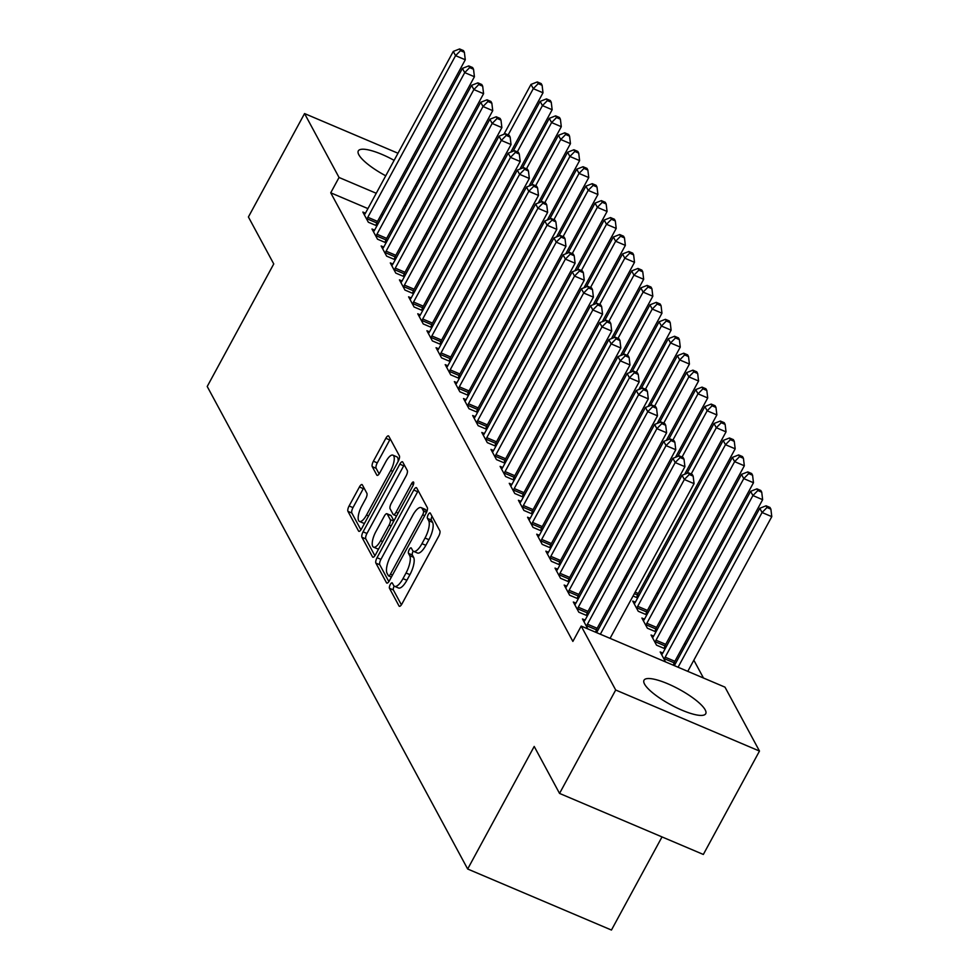 <?xml version="1.0" encoding="UTF-8"?>
<svg xmlns="http://www.w3.org/2000/svg" width="979" height="979" viewBox="0 0 979 979"><rect width="100%" height="100%" fill="white"/><g stroke="black" fill="none" stroke-linecap="round" stroke-linejoin="round"><path stroke-width="1.47" d="M390.278 584.512A3.096 1.077 -67 0 0 389.483 588.306L399.028 605.989A4.418 1.53 -67 0 0 399.346 606.295A4.418 1.53 -67 0 0 401.965 603.896L438.702 536.235A4.418 1.53 -67 0 0 439.852 530.814L430.307 513.131A3.096 1.077 -67 0 0 430.087 512.91A3.096 1.077 -67 0 0 428.251 514.599A3.096 1.077 -67 0 0 427.444 518.393L428.68 520.681A14.134 4.907 -67 0 1 425.021 538.034L421.961 543.675A14.134 4.907 -67 0 1 413.566 551.361A14.134 4.907 -67 0 1 412.551 550.369L411.327 548.081A3.096 1.077 -67 0 0 411.107 547.873A3.096 1.077 -67 0 0 409.259 549.549A3.096 1.077 -67 0 0 408.463 553.355L409.699 555.644A14.134 4.907 -67 0 1 406.04 572.996L402.981 578.626A14.134 4.907 -67 0 1 394.586 586.323A14.134 4.907 -67 0 1 393.57 585.332L392.334 583.043A3.096 1.077 -67 0 0 392.114 582.835A3.096 1.077 -67 0 0 390.278 584.512M394.207 586.103A3.096 1.077 -67 0 0 394.17 586.164A3.096 1.077 -67 0 0 393.374 589.958L401.39 604.826M432.057 516.386A3.096 1.077 -67 0 0 431.335 520.045L432.571 522.333L428.68 520.681M413.187 551.14A3.096 1.077 -67 0 0 413.15 551.201A3.096 1.077 -67 0 0 412.355 554.995L413.591 557.284L409.699 555.644M418.731 179.316A35.109 8.799 -151.5 0 1 419.477 180.528A35.109 8.799 -151.5 0 1 419.673 180.919M416.907 186.022A35.109 8.799 -151.5 0 1 415.047 186.108M400.435 182.535A35.109 8.799 -151.5 0 1 398.942 181.959M385.738 175.804A35.109 8.799 -151.5 0 1 358.852 154.792A35.109 8.799 -151.5 0 1 358.314 150.901A35.109 8.799 -151.5 0 1 394.133 160.348M705.174 709.836A35.109 8.799 -151.5 0 1 705.724 713.728A35.109 8.799 -151.5 0 1 676.367 707.633A35.109 8.799 -151.5 0 1 644.549 684.101A35.109 8.799 -151.5 0 1 644.011 680.221A35.109 8.799 -151.5 0 1 673.368 686.316A35.109 8.799 -151.5 0 1 705.174 709.836M362.352 484.886A4.418 1.53 -67 0 0 362.034 484.568A4.418 1.53 -67 0 0 359.415 486.979L349.099 505.959A4.418 1.53 -67 0 0 347.961 511.381L358.559 531.022A4.418 1.53 -67 0 0 358.877 531.328A4.418 1.53 -67 0 0 361.496 528.929L398.233 461.256A4.418 1.53 -67 0 0 399.383 455.835L388.785 436.206A4.418 1.53 -67 0 0 388.467 435.888A4.418 1.53 -67 0 0 385.836 438.298L373.391 461.231A4.418 1.53 -67 0 0 372.253 466.653L376.78 475.048A4.418 1.53 -67 0 0 377.099 475.366A4.418 1.53 -67 0 0 379.73 472.955L385.897 461.586A11.821 4.1 -67 0 1 392.922 455.162A11.821 4.1 -67 0 1 390.707 470.495L366.513 515.04A11.821 4.1 -67 0 1 359.501 521.464A11.821 4.1 -67 0 1 361.716 506.131L365.742 498.703A4.418 1.53 -67 0 0 366.88 493.281L362.352 484.886M367.933 208.6L330.731 192.802L572.874 641.416L581.196 626.095L724.986 687.148L759.484 751.064L615.693 690.011L581.196 626.095M330.731 192.802L339.052 177.48L304.555 113.564L397.988 153.238M759.484 751.064L703.338 854.459L559.547 793.418L534.204 746.451L467.668 869.009L207.218 386.485L273.753 263.938L248.409 216.971L304.555 113.564M559.547 793.418L615.693 690.011M377.037 557.712A4.418 1.53 -67 0 0 375.899 563.133L386.497 582.774A4.418 1.53 -67 0 0 386.815 583.08A4.418 1.53 -67 0 0 389.434 580.682L426.171 513.02A4.418 1.53 -67 0 0 427.321 507.599L416.711 487.958A4.418 1.53 -67 0 0 416.405 487.652A4.418 1.53 -67 0 0 413.774 490.051L377.037 557.712L380.929 559.364A4.418 1.53 -67 0 0 379.779 564.785L388.859 581.612M372.522 556.892L361.924 537.263A4.418 1.53 -67 0 1 363.074 531.842L399.811 464.168A4.418 1.53 -67 0 1 402.43 461.77A4.418 1.53 -67 0 1 402.748 462.076L407.288 470.483A4.418 1.53 -67 0 1 406.138 475.904L391.245 503.353A4.418 1.53 -67 0 0 390.095 508.774L393.105 514.342A4.418 1.53 -67 0 0 393.423 514.648A4.418 1.53 -67 0 0 396.054 512.25L411.559 483.687A3.096 1.077 -67 0 1 413.395 481.998A3.096 1.077 -67 0 1 412.82 486.012L375.471 554.799A4.418 1.53 -67 0 1 372.84 557.21A4.418 1.53 -67 0 1 372.522 556.892L373.28 557.222M467.668 869.009L611.447 930.05L662.012 836.923M374.602 230.114L371.996 229.013L377.49 239.182L386.069 242.829M386.497 242.021L385.714 240.565M459.175 273.863L460.656 274.499M392.909 264.024L390.303 262.923L395.785 273.092L404.364 276.739M404.804 275.919L404.021 274.475M477.483 307.773L478.951 308.397M411.204 297.934L408.598 296.833L414.093 307.002L422.671 310.649M423.112 309.829L422.328 308.385M495.79 341.683L497.259 342.307M429.512 331.844L426.905 330.743L432.388 340.912L440.966 344.547M441.407 343.739L440.623 342.295M514.085 375.593L515.554 376.217M447.819 365.754L445.2 364.641L450.695 374.822L459.273 378.457M459.714 377.649L458.931 376.193M532.392 409.503L533.861 410.128M466.114 399.665L463.508 398.551L469.002 408.732L477.581 412.367M478.021 411.559L477.226 410.103M550.688 443.414L552.168 444.038M484.421 433.575L481.815 432.461L487.297 442.63L495.876 446.277M496.316 445.469L495.533 444.013M568.995 477.324L570.463 477.948M502.716 467.485L500.11 466.371L505.605 476.54L514.183 480.187M514.624 479.38L513.84 477.923M587.302 511.234L588.771 511.858M521.024 501.383L518.417 500.281L523.9 510.451L532.478 514.097M532.919 513.29L532.135 511.833M605.597 545.132L607.078 545.768M539.331 535.293L536.712 534.191L542.207 544.361L550.785 548.007M551.226 547.188L550.443 545.744M623.904 579.042L625.373 579.666M557.626 569.203L555.02 568.101L560.514 578.271L569.093 581.918M569.533 581.098L568.75 579.654M647.254 614.102L646.47 612.646M635.347 602.207L632.74 601.094L638.235 611.263L646.813 614.91M575.933 603.113L573.327 602.012L578.809 612.181L587.388 615.815M587.828 615.008L587.045 613.564M665.549 648.012L664.765 646.556M653.654 636.117L651.047 635.004L656.542 645.173L665.108 648.82M442.52 240.271L441.052 239.647M427.603 233.932L426.134 233.308M412.685 227.605L411.217 226.969M397.768 221.266L396.299 220.642M382.85 214.927L381.382 214.303M703.46 678.006L693.842 660.189M685.594 644.904L684.688 643.227M676.44 627.955L675.547 626.279M667.299 610.994L666.393 609.317M658.145 594.045L657.239 592.368M648.991 577.084L648.086 575.407M674.702 664.961L673.919 663.517M665.573 661.926L660.201 651.953L662.807 653.066M587.853 628.922L582.468 618.961L585.087 620.062M596.982 631.969L596.199 630.513M656.407 631.051L655.624 629.607M644.5 619.156L641.894 618.055L647.388 628.224L655.967 631.859M566.78 586.164L564.173 585.05L569.656 595.22L578.234 598.867M578.675 598.059L577.891 596.603M638.1 597.141L637.317 595.697M633.058 596.003L637.659 597.961M548.473 552.254L545.866 551.14L551.361 561.31L559.939 564.956M560.38 564.149L559.596 562.692M614.751 562.093L616.219 562.717M530.177 518.344L527.571 517.23L533.053 527.412L541.632 531.046M542.072 530.239L541.289 528.782M596.444 528.183L597.924 528.807M511.87 484.434L509.264 483.32L514.758 493.502L523.337 497.136M523.777 496.329L522.994 494.884M578.148 494.273L579.617 494.897M493.575 450.524L490.956 449.422L496.451 459.592L505.029 463.226M505.47 462.418L504.687 460.974M559.841 460.363L561.322 460.987M475.268 416.613L472.661 415.512L478.144 425.681L486.722 429.328M487.163 428.508L486.379 427.064M541.546 426.452L543.015 427.077M456.96 382.703L454.354 381.602L459.849 391.771L468.427 395.418M468.868 394.61L468.084 393.154M523.239 392.555L524.707 393.179M438.665 348.805L436.059 347.692L441.541 357.861L450.12 361.508M450.56 360.7L449.777 359.244M504.931 358.644L506.412 359.269M420.358 314.895L417.752 313.782L423.246 323.951L431.825 327.598M432.253 326.79L431.47 325.334M486.636 324.734L488.105 325.358M402.063 280.985L399.444 279.872L404.939 290.053L413.517 293.688M413.958 292.88L413.175 291.424M468.329 290.824L469.798 291.448M383.756 247.075L381.149 245.962L386.632 256.143L395.21 259.778M395.651 258.97L394.867 257.514M450.022 256.914L451.503 257.538M365.448 213.165L362.842 212.064L368.337 222.233L376.915 225.868M377.356 225.06L376.572 223.616M406.481 168.07A35.109 8.799 -151.5 0 1 407.79 169.012M450.842 224.95L449.361 224.326M435.924 218.611L434.443 217.987M421.007 212.284L419.526 211.66M406.089 205.945L404.608 205.321M391.172 199.618L389.691 198.994M376.254 193.279L339.052 177.48M453.155 183.538L454.06 185.215M462.308 200.487L463.214 202.163M411.437 158.953L412.905 159.577M426.354 165.28L427.823 165.904M441.272 171.619L442.741 172.243M394.586 586.323L398.465 587.975A14.134 4.907 -67 0 0 406.872 580.278L402.981 578.626M413.591 557.284A14.134 4.907 -67 0 1 409.932 574.636L406.872 580.278M413.566 551.361L417.446 553.013A14.134 4.907 -67 0 0 425.853 545.315L421.961 543.675M432.571 522.333A14.134 4.907 -67 0 1 428.912 539.686L425.853 545.315M418.229 490.773A4.418 1.53 -67 0 0 417.666 491.703L380.929 559.364M388.369 575.676A3.096 1.077 -67 0 0 388.59 575.897A3.096 1.077 -67 0 0 390.425 574.22L422.671 514.819A3.096 1.077 -67 0 0 423.466 511.026L422.169 508.615A14.134 4.907 -67 0 0 421.166 507.624A14.134 4.907 -67 0 0 412.759 515.321L390.719 555.913A14.134 4.907 -67 0 0 387.06 573.266L388.369 575.676M421.166 507.624L425.045 509.276A14.134 4.907 -67 0 1 426.049 510.267L426.807 511.662M374.896 555.742L365.816 538.915L361.924 537.263M404.266 464.89A4.418 1.53 -67 0 0 403.691 465.82L366.954 533.482A4.418 1.53 -67 0 0 365.816 538.915M375.777 531.817A11.821 4.1 -67 0 0 373.562 547.151A11.821 4.1 -67 0 0 380.586 540.726L389.104 525.038A4.418 1.53 -67 0 0 390.254 519.604L387.243 514.036A4.418 1.53 -67 0 0 386.925 513.73A4.418 1.53 -67 0 0 384.306 516.129L375.777 531.817M373.562 547.151L377.453 548.803A11.821 4.1 -67 0 0 378.726 548.803M390.376 515.358A4.418 1.53 -67 0 1 390.817 515.37A4.418 1.53 -67 0 1 391.123 515.688L393.913 520.84M359.501 521.464L363.38 523.116A11.821 4.1 -67 0 0 364.653 523.116M398.086 461.537A11.821 4.1 -67 0 0 396.801 456.814L392.922 455.162M390.303 439.008A4.418 1.53 -67 0 0 389.728 439.95L377.282 462.871A4.418 1.53 -67 0 0 376.132 468.305L379.154 473.897M363.87 487.689A4.418 1.53 -67 0 0 363.295 488.631L352.991 507.611A4.418 1.53 -67 0 0 351.853 513.033L360.933 529.859M687.784 671.349L771.782 516.643L762.066 512.519L759.777 508.272L674.335 665.647M678.068 667.225L762.066 512.519L766.998 507.501L770.889 509.153L769.971 507.452L766.08 505.8L766.998 507.501M759.777 508.272L766.08 505.8M770.889 509.153L771.782 516.643M610.064 638.357L694.062 483.638L684.345 479.514L600.347 634.221M689.277 474.497L693.156 476.149L692.251 474.46L688.359 472.808L689.277 474.497L684.345 479.514L682.057 475.28L596.615 632.642M694.062 483.638L693.156 476.149M688.359 472.808L682.057 475.28M673.283 665.194L674.176 662.844A4.503 1.566 113 0 1 674.886 661.302L762.629 499.682L752.912 495.558L750.624 491.323L662.881 652.932A4.503 1.566 113 0 1 662.037 654.241L661.682 654.706M664.203 659.381L664.46 658.72A4.503 1.566 113 0 1 665.169 657.178L752.912 495.558L757.844 490.54L761.735 492.192L760.818 490.503L756.938 488.851L757.844 490.54M750.624 491.323L756.938 488.851M761.735 492.192L762.629 499.682M664.08 648.379L665.022 645.895A4.503 1.566 113 0 1 665.732 644.341L753.475 482.733L743.759 478.609L741.482 474.362L653.727 635.983A4.503 1.566 113 0 1 652.883 637.292L652.528 637.745M655.049 642.432L655.306 641.771A4.503 1.566 113 0 1 656.016 640.217L743.759 478.609L748.69 473.591L752.582 475.243L751.664 473.542L747.785 471.902L748.69 473.591M741.482 474.362L747.785 471.902M752.582 475.243L753.475 482.733M587.449 624.174L597.166 628.298L684.908 466.689L675.192 462.565L587.449 624.174A4.503 1.566 -67 0 0 586.739 625.728L586.482 626.389M680.124 457.548L684.015 459.2L683.097 457.499L679.206 455.847L680.124 457.548L675.192 462.565L672.903 458.319L585.161 619.94A4.503 1.566 -67 0 1 584.316 621.237L583.949 621.702M597.166 628.298A4.503 1.566 -67 0 0 596.444 629.852L595.562 632.201M684.908 466.689L684.015 459.2M679.206 455.847L672.903 458.319M578.295 607.225L588.012 611.349L675.755 449.728L666.038 445.604L578.295 607.225A4.503 1.566 -67 0 0 577.586 608.767L577.329 609.44M670.97 440.599L674.861 442.239L673.944 440.55L670.052 438.898L670.97 440.599L666.038 445.604L663.75 441.37L576.007 602.978A4.503 1.566 -67 0 1 575.162 604.288L574.808 604.753M588.012 611.349A4.503 1.566 -67 0 0 587.302 612.903L586.36 615.375M675.755 449.728L674.861 442.239M670.052 438.898L663.75 441.37M654.927 631.431L655.869 628.946A4.503 1.566 113 0 1 656.579 627.392L744.334 465.771L734.617 461.647L732.329 457.413L644.574 619.022A4.503 1.566 113 0 1 643.729 620.331L643.374 620.796M645.907 625.483L646.152 624.81A4.503 1.566 113 0 1 646.862 623.268L734.617 461.647L739.549 456.642L743.428 458.282L742.51 456.593L738.631 454.941L739.549 456.642M732.329 457.413L738.631 454.941M743.428 458.282L744.334 465.771M645.773 614.469L646.715 611.985A4.503 1.566 113 0 1 647.425 610.431L735.18 448.823L725.463 444.699L723.175 440.452L635.42 602.073A4.503 1.566 113 0 1 634.588 603.382L634.221 603.835M636.754 608.522L636.999 607.861A4.503 1.566 113 0 1 637.708 606.307L725.463 444.699L730.395 439.681L734.274 441.333L733.369 439.632L729.477 437.992L730.395 439.681M723.175 440.452L729.477 437.992M734.274 441.333L735.18 448.823M569.142 590.264L578.858 594.388L666.601 432.779L656.885 428.655L569.142 590.264A4.503 1.566 -67 0 0 568.432 591.818L568.175 592.479M661.816 423.638L665.708 425.29L664.79 423.589L660.911 421.949L661.816 423.638L656.885 428.655L654.608 424.409L566.853 586.029A4.503 1.566 -67 0 1 566.009 587.339L565.654 587.792M578.858 594.388A4.503 1.566 -67 0 0 578.148 595.942L577.206 598.426M666.601 432.779L665.708 425.29M660.911 421.949L654.608 424.409M559.988 573.315L569.705 577.439L657.46 415.818L647.743 411.694L559.988 573.315A4.503 1.566 -67 0 0 559.278 574.869L559.033 575.53M652.675 406.689L656.554 408.341L655.636 406.64L651.757 404.988L652.675 406.689L647.743 411.694L645.455 407.46L557.7 569.068A4.503 1.566 -67 0 1 556.855 570.378L556.5 570.843M569.705 577.439A4.503 1.566 -67 0 0 568.995 578.993L568.053 581.477M657.46 415.818L656.554 408.341M651.757 404.988L645.455 407.46M636.619 597.52L637.562 595.036A4.503 1.566 113 0 1 638.271 593.482L726.026 431.861L716.31 427.737L714.021 423.503L686.952 473.359M691.186 474.007L716.31 427.737L721.242 422.732L725.133 424.384L724.215 422.683L720.324 421.031L721.242 422.732M714.021 423.503L720.324 421.031M725.133 424.384L726.026 431.861M550.834 556.353L560.551 560.477L648.306 398.869L638.589 394.745L550.834 556.353A4.503 1.566 -67 0 0 550.125 557.908L549.88 558.568M643.521 389.728L647.4 391.38L646.495 389.691L642.603 388.039L643.521 389.728L638.589 394.745L636.301 390.511L548.546 552.119A4.503 1.566 -67 0 1 547.714 553.429L547.347 553.881M560.551 560.477A4.503 1.566 -67 0 0 559.841 562.032L558.899 564.516M648.306 398.869L647.4 391.38M642.603 388.039L636.301 390.511M684.651 474.264L716.873 414.912L707.156 410.788L704.868 406.554L677.798 456.398M682.045 457.058L707.156 410.788L712.088 405.771L715.979 407.423L715.062 405.734L711.17 404.082L712.088 405.771M704.868 406.554L711.17 404.082M715.979 407.423L716.873 414.912M541.693 539.405L551.397 543.529L639.152 381.92L629.436 377.784L541.693 539.405A4.503 1.566 -67 0 0 540.983 540.959L540.726 541.62M634.368 372.779L638.259 374.431L637.341 372.73L633.45 371.078L634.368 372.779L629.436 377.784L627.147 373.55L539.405 535.158A4.503 1.566 -67 0 1 538.56 536.468L538.193 536.933M551.397 543.529A4.503 1.566 -67 0 0 550.688 545.083L549.745 547.567M639.152 381.92L638.259 374.431M633.45 371.078L627.147 373.55M675.498 457.303L707.719 397.963L698.003 393.827L695.726 389.593L668.657 439.449M672.891 440.097L698.003 393.827L702.934 388.822L706.826 390.474L705.908 388.773L702.029 387.121L702.934 388.822M695.726 389.593L702.029 387.121M706.826 390.474L707.719 397.963M666.344 440.354L698.578 381.002L688.861 376.878L686.573 372.644L659.503 422.5M663.738 423.148L688.861 376.878L693.793 371.861L697.672 373.513L696.754 371.824L692.875 370.172L693.793 371.861M686.573 372.644L692.875 370.172M697.672 373.513L698.578 381.002M657.203 423.393L689.424 364.053L679.707 359.929L677.419 355.683L650.35 405.539M654.584 406.187L679.707 359.929L684.639 354.912L688.518 356.564L687.613 354.863L683.721 353.211L684.639 354.912M677.419 355.683L683.721 353.211M688.518 356.564L689.424 364.053M648.049 406.444L680.27 347.092L670.554 342.968L668.265 338.734L641.196 388.59M645.43 389.238L670.554 342.968L675.486 337.963L679.377 339.603L678.459 337.914L674.568 336.262L675.486 337.963M668.265 338.734L674.568 336.262M679.377 339.603L680.27 347.092M638.895 389.483L671.117 330.143L661.4 326.019L659.112 321.773L632.042 371.628M636.277 372.277L661.4 326.019L666.332 321.002L670.223 322.654L669.306 320.953L665.414 319.313L666.332 321.002M659.112 321.773L665.414 319.313M670.223 322.654L671.117 330.143M629.742 372.534L661.963 313.182L652.247 309.058L649.958 304.824L622.901 354.679M627.135 355.328L652.247 309.058L657.178 304.053L661.07 305.705L660.152 304.004L656.273 302.352L657.178 304.053M649.958 304.824L656.273 302.352M661.07 305.705L661.963 313.182M620.588 355.585L652.822 296.233L643.105 292.109L640.817 287.875L613.747 337.718M617.982 338.379L643.105 292.109L648.037 287.092L651.916 288.744L650.998 287.055L647.119 285.403L648.037 287.092M640.817 287.875L647.119 285.403M651.916 288.744L652.822 296.233M611.447 338.624L643.668 279.284L633.951 275.148L631.663 270.914L604.594 320.769M608.828 321.418L633.951 275.148L638.883 270.143L642.762 271.795L641.857 270.094L637.965 268.442L638.883 270.143M631.663 270.914L637.965 268.442M642.762 271.795L643.668 279.284M602.293 321.675L634.514 262.323L624.798 258.199L622.509 253.965L595.44 303.82M599.674 304.469L624.798 258.199L629.73 253.182L633.621 254.834L632.703 253.145L628.812 251.493L629.73 253.182M622.509 253.965L628.812 251.493M633.621 254.834L634.514 262.323M593.139 304.714L625.361 245.374L615.644 241.25L613.356 237.004L586.286 286.859M590.521 287.508L615.644 241.25L620.576 236.233L624.467 237.885L623.55 236.184L619.658 234.532L620.576 236.233M613.356 237.004L619.658 234.532M624.467 237.885L625.361 245.374M583.986 287.765L616.207 228.413L606.49 224.289L604.202 220.055L577.145 269.91M581.379 270.559L606.49 224.289L611.422 219.284L615.314 220.924L614.396 219.235L610.517 217.583L611.422 219.284M604.202 220.055L610.517 217.583M615.314 220.924L616.207 228.413M574.832 270.804L607.066 211.464L597.349 207.34L595.061 203.094L567.991 252.949M572.226 253.598L597.349 207.34L602.281 202.323L606.16 203.975L605.242 202.274L601.363 200.634L602.281 202.323M595.061 203.094L601.363 200.634M606.16 203.975L607.066 211.464M565.691 253.855L597.912 194.503L588.195 190.379L585.907 186.145L558.838 236M563.072 236.649L588.195 190.379L593.127 185.374L597.006 187.013L596.101 185.325L592.209 183.673L593.127 185.374M585.907 186.145L592.209 183.673M597.006 187.013L597.912 194.503M556.537 236.906L588.758 177.554L579.042 173.43L576.753 169.183L549.684 219.039M553.918 219.7L579.042 173.43L583.973 168.412L587.865 170.065L586.947 168.364L583.056 166.724L583.973 168.412M576.753 169.183L583.056 166.724M587.865 170.065L588.758 177.554M532.539 522.443L542.256 526.567L629.999 364.959L620.282 360.835L532.539 522.443A4.503 1.566 -67 0 0 531.83 523.998L531.573 524.658M625.214 355.818L629.105 357.47L628.188 355.781L624.296 354.129L625.214 355.818L620.282 360.835L617.994 356.601L530.251 518.209A4.503 1.566 -67 0 1 529.406 519.519L529.052 519.984M542.256 526.567A4.503 1.566 -67 0 0 541.546 528.122L540.604 530.606M629.999 364.959L629.105 357.47M624.296 354.129L617.994 356.601M523.386 505.494L533.102 509.618L620.845 348.01L611.129 343.886L523.386 505.494A4.503 1.566 -67 0 0 522.676 507.049L522.419 507.709M616.06 338.869L619.952 340.521L619.034 338.82L615.155 337.168L616.06 338.869L611.129 343.886L608.852 339.64L521.097 501.26A4.503 1.566 -67 0 1 520.253 502.557L519.898 503.022M533.102 509.618A4.503 1.566 -67 0 0 532.392 511.173L531.45 513.657M620.845 348.01L619.952 340.521M615.155 337.168L608.852 339.64M514.232 488.545L523.949 492.67L611.704 331.049L601.987 326.925L514.232 488.545A4.503 1.566 -67 0 0 513.522 490.087L513.277 490.748M606.919 321.92L610.798 323.559L609.88 321.871L606.001 320.219L606.919 321.92L601.987 326.925L599.699 322.691L511.944 484.299A4.503 1.566 -67 0 1 511.099 485.608L510.744 486.073M523.949 492.67A4.503 1.566 -67 0 0 523.239 494.211L522.296 496.696M611.704 331.049L610.798 323.559M606.001 320.219L599.699 322.691M505.078 471.584L514.795 475.708L602.55 314.1L592.833 309.976L505.078 471.584A4.503 1.566 -67 0 0 504.369 473.138L504.124 473.799M597.765 304.958L601.644 306.611L600.739 304.91L596.847 303.27L597.765 304.958L592.833 309.976L590.545 305.729L502.79 467.35A4.503 1.566 -67 0 1 501.958 468.66L501.591 469.112M514.795 475.708A4.503 1.566 -67 0 0 514.085 477.262L513.143 479.747M602.55 314.1L601.644 306.611M596.847 303.27L590.545 305.729M495.937 454.635L505.641 458.759L593.396 297.139L583.68 293.015L495.937 454.635A4.503 1.566 -67 0 0 495.227 456.19L494.97 456.85M588.612 288.01L592.503 289.649L591.585 287.961L587.694 286.309L588.612 288.01L583.68 293.015L581.391 288.781L493.649 450.389A4.503 1.566 -67 0 1 492.804 451.698L492.437 452.163M505.641 458.759A4.503 1.566 -67 0 0 504.931 460.314L503.989 462.798M593.396 297.139L592.503 289.649M587.694 286.309L581.391 288.781M486.783 437.674L496.5 441.798L584.243 280.19L574.526 276.066L486.783 437.674A4.503 1.566 -67 0 0 486.073 439.228L485.817 439.889M579.458 271.048L583.349 272.7L582.432 270.999L578.54 269.36L579.458 271.048L574.526 276.066L572.238 271.819L484.495 433.44A4.503 1.566 -67 0 1 483.65 434.749L483.296 435.202M496.5 441.798A4.503 1.566 -67 0 0 495.79 443.352L494.848 445.837M584.243 280.19L583.349 272.7M578.54 269.36L572.238 271.819M477.63 420.725L487.346 424.849L575.089 263.229L565.372 259.105L477.63 420.725A4.503 1.566 -67 0 0 476.92 422.279L476.663 422.94M570.304 254.099L574.196 255.752L573.278 254.05L569.399 252.398L570.304 254.099L565.372 259.105L563.084 254.87L475.341 416.479A4.503 1.566 -67 0 1 474.497 417.788L474.142 418.253M487.346 424.849A4.503 1.566 -67 0 0 486.636 426.403L485.694 428.888M575.089 263.229L574.196 255.752M569.399 252.398L563.084 254.87M468.476 403.764L478.193 407.888L565.948 246.28L556.231 242.156L468.476 403.764A4.503 1.566 -67 0 0 467.766 405.318L467.521 405.979M561.163 237.138L565.042 238.79L564.124 237.102L560.245 235.45L561.163 237.138L556.231 242.156L553.943 237.921L466.188 399.53A4.503 1.566 -67 0 1 465.343 400.839L464.988 401.304M478.193 407.888A4.503 1.566 -67 0 0 477.483 409.442L476.54 411.926M565.948 246.28L565.042 238.79M560.245 235.45L553.943 237.921M459.322 386.815L469.039 390.939L556.794 229.331L547.077 225.207L459.322 386.815A4.503 1.566 -67 0 0 458.613 388.369L458.368 389.03M552.009 220.189L555.888 221.841L554.983 220.14L551.091 218.488L552.009 220.189L547.077 225.207L544.789 220.96L457.034 382.581A4.503 1.566 -67 0 1 456.202 383.878L455.835 384.343M469.039 390.939A4.503 1.566 -67 0 0 468.329 392.493L467.387 394.978M556.794 229.331L555.888 221.841M551.091 218.488L544.789 220.96M450.181 369.854L459.885 373.99L547.64 212.37L537.924 208.246L450.181 369.854A4.503 1.566 -67 0 0 449.459 371.408L449.214 372.069M542.856 203.228L546.747 204.88L545.829 203.191L541.938 201.539L542.856 203.228L537.924 208.246L535.635 204.011L447.892 365.62A4.503 1.566 -67 0 1 447.048 366.929L446.681 367.394M459.885 373.99A4.503 1.566 -67 0 0 459.175 375.532L458.233 378.016M547.64 212.37L546.747 204.88M541.938 201.539L535.635 204.011M441.027 352.905L450.744 357.029L538.487 195.421L528.77 191.297L441.027 352.905A4.503 1.566 -67 0 0 440.317 354.459L440.06 355.12M533.702 186.279L537.593 187.931L536.676 186.23L532.784 184.578L533.702 186.279L528.77 191.297L526.482 187.05L438.739 348.671A4.503 1.566 -67 0 1 437.894 349.98L437.54 350.433M450.744 357.029A4.503 1.566 -67 0 0 450.034 358.583L449.092 361.067M538.487 195.421L537.593 187.931M532.784 184.578L526.482 187.05M431.874 335.956L441.59 340.08L529.333 178.459L519.616 174.335L431.874 335.956A4.503 1.566 -67 0 0 431.164 337.498L430.907 338.171M524.548 169.33L528.44 170.97L527.522 169.281L523.643 167.629L524.548 169.33L519.616 174.335L517.328 170.101L429.585 331.71A4.503 1.566 -67 0 1 428.741 333.019L428.386 333.484M441.59 340.08A4.503 1.566 -67 0 0 440.88 341.634L439.938 344.118M529.333 178.459L528.44 170.97M523.643 167.629L517.328 170.101M422.72 318.995L432.437 323.119L520.192 161.511L510.475 157.386L422.72 318.995A4.503 1.566 -67 0 0 422.01 320.549L421.765 321.21M515.407 152.369L519.286 154.021L518.368 152.32L514.489 150.68L515.407 152.369L510.475 157.386L508.187 153.14L420.432 314.761A4.503 1.566 -67 0 1 419.587 316.07L419.232 316.523M432.437 323.119A4.503 1.566 -67 0 0 431.727 324.673L430.784 327.157M520.192 161.511L519.286 154.021M514.489 150.68L508.187 153.14M413.566 302.046L423.283 306.17L511.038 144.549L501.321 140.425L413.566 302.046A4.503 1.566 -67 0 0 412.857 303.6L412.612 304.261M506.253 135.42L510.132 137.072L509.227 135.371L505.335 133.719L506.253 135.42L501.321 140.425L499.033 136.191L411.278 297.8A4.503 1.566 -67 0 1 410.446 299.109L410.079 299.574M423.283 306.17A4.503 1.566 -67 0 0 422.573 307.724L421.631 310.208M511.038 144.549L510.132 137.072M505.335 133.719L499.033 136.191M547.383 219.945L579.605 160.593L569.888 156.469L567.6 152.234L540.53 202.09M544.765 202.739L569.888 156.469L574.82 151.464L578.711 153.116L577.794 151.415L573.902 149.763L574.82 151.464M567.6 152.234L573.902 149.763M578.711 153.116L579.605 160.593M404.413 285.085L414.129 289.209L501.884 127.6L492.168 123.476L404.413 285.085A4.503 1.566 -67 0 0 403.703 286.639L403.458 287.3M497.099 118.459L500.991 120.111L500.073 118.422L496.182 116.77L497.099 118.459L492.168 123.476L489.879 119.242L402.136 280.851A4.503 1.566 -67 0 1 401.292 282.16L400.925 282.625M414.129 289.209A4.503 1.566 -67 0 0 413.419 290.763L412.477 293.247M501.884 127.6L500.991 120.111M496.182 116.77L489.879 119.242M538.23 202.996L570.451 143.644L560.734 139.52L558.446 135.286L531.377 185.141M535.623 185.79L560.734 139.52L565.666 134.502L569.558 136.154L568.64 134.466L564.761 132.814L565.666 134.502M558.446 135.286L564.761 132.814M569.558 136.154L570.451 143.644M395.271 268.136L404.988 272.26L492.731 110.651L483.014 106.515L395.271 268.136A4.503 1.566 -67 0 0 394.561 269.69L394.304 270.351M487.946 101.51L491.837 103.162L490.92 101.461L487.028 99.809L487.946 101.51L483.014 106.515L480.726 102.281L392.983 263.902A4.503 1.566 -67 0 1 392.138 265.199L391.784 265.664M404.988 272.26A4.503 1.566 -67 0 0 404.278 273.814L403.336 276.298M492.731 110.651L491.837 103.162M487.028 99.809L480.726 102.281M529.076 186.034L561.297 126.695L551.593 122.571L549.305 118.324L522.235 168.18M526.469 168.829L551.593 122.571L556.525 117.553L560.404 119.205L559.486 117.504L555.607 115.852L556.525 117.553M549.305 118.324L555.607 115.852M560.404 119.205L561.297 126.695M386.118 251.175L395.834 255.311L483.577 93.69L473.86 89.566L386.118 251.175A4.503 1.566 -67 0 0 385.408 252.729L385.151 253.39M478.792 84.549L482.684 86.201L481.766 84.512L477.887 82.86L478.792 84.549L473.86 89.566L471.572 85.332L383.829 246.941A4.503 1.566 -67 0 1 382.985 248.25L382.63 248.715M395.834 255.311A4.503 1.566 -67 0 0 395.124 256.853L394.182 259.337M483.577 93.69L482.684 86.201M477.887 82.86L471.572 85.332M519.935 169.086L552.156 109.734L542.439 105.61L540.151 101.375L513.082 151.231M517.316 151.88L542.439 105.61L547.371 100.592L551.25 102.244L550.345 100.556L546.453 98.903L547.371 100.592M540.151 101.375L546.453 98.903M551.25 102.244L552.156 109.734M376.964 234.226L386.681 238.35L474.423 76.741L464.719 72.617L376.964 234.226A4.503 1.566 -67 0 0 376.254 235.78L376.009 236.441M469.651 67.6L473.53 69.252L472.612 67.551L468.733 65.899L469.651 67.6L464.719 72.617L462.431 68.371L374.676 229.992A4.503 1.566 -67 0 1 373.831 231.289L373.476 231.754M386.681 238.35A4.503 1.566 -67 0 0 385.971 239.904L385.028 242.388M474.423 76.741L473.53 69.252M468.733 65.899L462.431 68.371M510.781 152.124L543.002 92.785L533.286 88.661L530.997 84.414L503.928 134.27M508.162 134.918L533.286 88.661L538.217 83.643L542.109 85.295L541.191 83.594L537.3 81.942L538.217 83.643M530.997 84.414L537.3 81.942M542.109 85.295L543.002 92.785M367.81 217.277L377.527 221.401L465.282 59.78L455.565 55.656L367.81 217.277A4.503 1.566 -67 0 0 367.101 218.819L366.856 219.492M460.497 50.651L464.376 52.291L463.471 50.602L459.579 48.95L460.497 50.651L455.565 55.656L453.277 51.422L365.522 213.03A4.503 1.566 -67 0 1 364.677 214.34L364.323 214.805M377.527 221.401A4.503 1.566 -67 0 0 376.817 222.943L375.875 225.427M465.282 59.78L464.376 52.291M459.579 48.95L453.277 51.422M393.374 589.958L389.483 588.306M431.335 520.045L427.444 518.393M412.355 554.995L408.463 553.355M409.932 574.636L406.04 572.996M428.912 539.686L425.021 538.034M399.775 606.307L399.028 605.989M417.666 491.703L413.774 490.051M387.256 583.092L386.497 582.774M379.779 564.785L375.899 563.133M392.469 575.089L390.425 574.22M424.727 515.688L422.671 514.819M426.526 512.323L423.466 511.026M426.049 510.267L422.169 508.615M366.954 533.482L363.074 531.842M403.691 465.82L399.811 464.168M398.098 513.118L396.054 512.25M413.468 484.495L411.559 483.687M382.642 541.595L380.586 540.726M391.159 525.907L389.104 525.038M393.766 521.097L390.254 519.604M391.123 515.688L387.243 514.036M368.569 515.909L366.513 515.04M392.75 471.364L390.707 470.495M377.539 475.378L376.78 475.048M376.132 468.305L372.253 466.653M377.282 462.871L373.391 461.231M389.728 439.95L385.836 438.298M359.317 531.34L358.559 531.022M351.853 513.033L347.961 511.381M352.991 507.611L349.099 505.959M363.295 488.631L359.415 486.979M674.176 662.844L664.46 658.72M674.886 661.302L665.169 657.178M665.022 645.895L655.306 641.771M665.732 644.341L656.016 640.217M586.739 625.728L596.444 629.852M577.586 608.767L587.302 612.903M655.869 628.946L646.152 624.81M656.579 627.392L646.862 623.268M646.715 611.985L636.999 607.861M647.425 610.431L637.708 606.307M568.432 591.818L578.148 595.942M559.278 574.869L568.995 578.993M637.562 595.036L634.331 593.653M638.271 593.482L635.138 592.148M550.125 557.908L559.841 562.032M626.646 577.329L625.177 576.704M627.466 575.823L625.997 575.199M540.983 540.959L550.688 545.083M617.492 560.367L616.024 559.743M618.312 558.862L616.843 558.238M608.351 543.418L606.87 542.794M609.158 541.913L607.69 541.289M599.197 526.469L597.716 525.833M600.017 524.952L598.536 524.328M590.043 509.508L588.575 508.884M590.863 508.003L589.382 507.379M580.89 492.559L579.421 491.935M581.71 491.054L580.241 490.43M571.736 475.598L570.267 474.974M572.556 474.093L571.087 473.469M562.595 458.649L561.114 458.025M563.402 457.144L561.934 456.52M553.441 441.688L551.96 441.064M554.261 440.183L552.78 439.559M544.287 424.739L542.819 424.115M545.107 423.234L543.626 422.61M535.134 407.79L533.665 407.154M535.954 406.273L534.485 405.649M525.98 390.829L524.511 390.205M526.8 389.324L525.331 388.7M516.826 373.88L515.358 373.256M517.646 372.375L516.178 371.739M507.685 356.919L506.204 356.295M508.505 355.414L507.024 354.79M498.531 339.97L497.051 339.346M499.351 338.465L497.87 337.841M531.83 523.998L541.546 528.122M522.676 507.049L532.392 511.173M513.522 490.087L523.239 494.211M504.369 473.138L514.085 477.262M495.227 456.19L504.931 460.314M486.073 439.228L495.79 443.352M476.92 422.279L486.636 426.403M467.766 405.318L477.483 409.442M458.613 388.369L468.329 392.493M449.459 371.408L459.175 375.532M440.317 354.459L450.034 358.583M431.164 337.498L440.88 341.634M422.01 320.549L431.727 324.673M412.857 303.6L422.573 307.724M489.378 323.009L487.909 322.385M490.198 321.504L488.729 320.879M403.703 286.639L413.419 290.763M480.224 306.06L478.755 305.436M481.044 304.555L479.575 303.931M394.561 269.69L404.278 273.814M471.07 289.099L469.602 288.475M471.89 287.593L470.422 286.969M385.408 252.729L395.124 256.853M461.929 272.15L460.448 271.526M462.737 270.645L461.268 270.02M376.254 235.78L385.971 239.904M452.775 255.201L451.295 254.577M453.595 253.696L452.114 253.059M367.101 218.819L376.817 222.943M391.392 577.084L388.59 575.897M396.544 515.982L393.423 514.648M390.817 515.37L386.925 513.73"/></g></svg>
